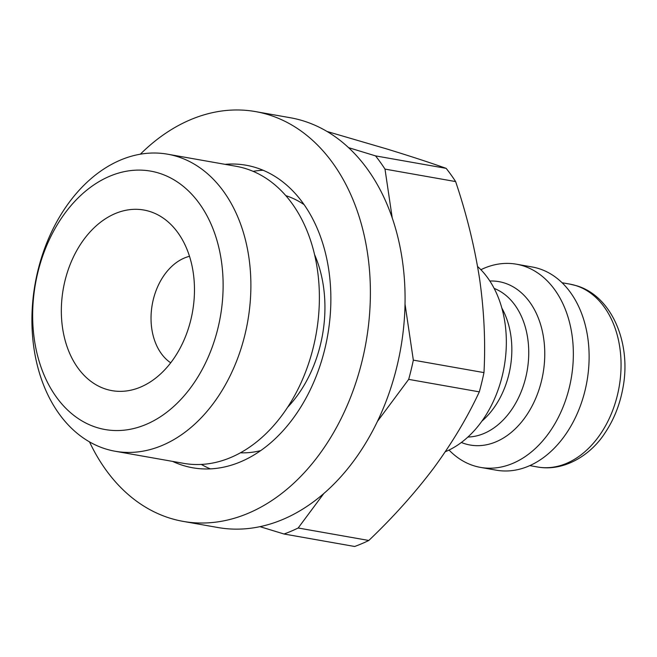 <?xml version="1.0" encoding="UTF-8"?>
<svg xmlns="http://www.w3.org/2000/svg" width="657" height="657" viewBox="0 0 657 657"><rect width="100%" height="100%" fill="white"/><g stroke="black" fill="none" stroke-linecap="round" stroke-linejoin="round"><path stroke-width="0.99" d="M368.807 540.473L298.171 527.998A219.528 157.113 -80 0 1 284.046 534.01L354.673 546.484A219.528 157.113 -80 0 0 368.807 540.473C393.239 517.19 414.92 493.005 433.842 467.891C452.287 442.728 467.439 417.384 479.314 391.851A219.528 157.113 -80 0 0 483.971 372.609C485.613 342.371 484.152 311.114 479.585 278.823C474.551 246.49 466.569 214.075 455.63 181.578A219.528 157.113 -80 0 0 446.16 168.356C429.826 162.558 409.943 156.062 386.521 148.876L327.087 131.49M446.16 168.356L375.525 155.881A219.528 157.113 -80 0 1 384.994 169.104L392.229 217.894M455.63 181.578L384.994 169.104M479.314 391.851L408.679 379.376A219.528 157.113 -80 0 0 413.335 360.135L483.971 372.609M348.588 147.653L375.525 155.881M284.046 534.01L259.975 526.659M323.827 493.489L298.171 527.998M408.679 379.376L377.405 421.433M405.041 304.199L413.335 360.135M449.027 450.045A103.174 73.839 -80 0 0 480.522 467.398L496.29 470.182A103.174 73.839 -80 0 0 586.093 385.848A103.174 73.839 -80 0 0 538.453 268.483A103.174 73.839 -80 0 0 532.178 266.98L516.41 264.196A103.174 73.839 -80 0 0 480.883 269.707M480.522 467.398A103.174 73.839 -80 0 0 570.325 383.056A103.174 73.839 -80 0 0 522.685 265.699A103.174 73.839 -80 0 0 516.41 264.196M445.298 451.729A103.174 73.839 -80 0 0 504.223 366.483A103.174 73.839 -80 0 0 477.582 266.512M89.524 441.906A208.064 148.909 -80 0 0 183.172 521.387L217.861 527.514A208.064 148.909 -80 0 0 398.971 357.441A208.064 148.909 -80 0 0 302.885 120.765A208.064 148.909 -80 0 0 290.246 117.726L255.548 111.6A208.064 148.909 -80 0 0 140.343 154.198M183.172 521.387A208.064 148.909 -80 0 0 364.282 351.314A208.064 148.909 -80 0 0 268.196 114.638A208.064 148.909 -80 0 0 255.548 111.6M172.602 461.395A153.615 109.941 -80 0 0 192.641 467.768A153.615 109.941 -80 0 0 326.357 342.198A153.615 109.941 -80 0 0 255.417 167.469A153.615 109.941 -80 0 0 246.079 165.227A153.615 109.941 -80 0 0 225.072 164.34M263.079 170.245A153.615 109.941 -80 0 0 253.093 171.337M201.321 464.425A153.615 109.941 -80 0 0 210.33 468.876M240.396 452.804A131.203 93.902 -80 0 0 260.681 450.612M304.125 204.655A131.203 93.902 -80 0 0 285.82 195.646M115.164 451.252L183.664 463.349A150.831 107.945 -80 0 0 314.958 340.063A150.831 107.945 -80 0 0 245.299 168.496A150.831 107.945 -80 0 0 236.134 166.295L167.634 154.198A150.831 107.945 -80 0 0 35.1 283.947A150.831 107.945 -80 0 0 115.164 451.252A150.831 107.945 -80 0 0 246.457 327.966A150.831 107.945 -80 0 0 176.799 156.399A150.831 107.945 -80 0 0 167.634 154.198M158.698 173.054A131.203 93.902 -80 0 0 34.451 340.137A131.203 93.902 -80 0 0 190.555 387.827A131.203 93.902 -80 0 0 158.698 173.054M149.426 211.365A91.709 65.634 -80 0 0 61.594 302.82A91.709 65.634 -80 0 0 137.929 388.131A91.709 65.634 -80 0 0 192.534 311.755A91.709 65.634 -80 0 0 167.404 221.294A91.709 65.634 -80 0 0 149.426 211.365M189.512 256.304A56.748 40.611 -80 0 0 152.227 304.634A56.748 40.611 -80 0 0 170.697 362.82M575.45 285.458A92.859 66.456 -80 0 0 569.808 284.103L576.238 285.647C611.601 295.666 631.747 343.143 622.869 388.254C619.822 404.811 613.876 419.692 605.031 432.889C591.062 454.825 564.24 471.882 537.508 466.987A92.859 66.456 -80 0 0 618.336 391.079A92.859 66.456 -80 0 0 575.45 285.458M461.345 442.481A82.946 59.368 -80 0 0 540.859 383.409A82.946 59.368 -80 0 0 504.026 282.863A82.946 59.368 -80 0 0 489.867 281.04M467.907 437.028A76.237 54.556 -80 0 0 527.136 370.86A76.237 54.556 -80 0 0 494.163 288.407M481.893 421.145A76.237 54.556 -80 0 0 501.858 308.125M287.602 407.274A113.973 81.567 -80 0 0 314.572 254.588M569.808 284.103L562.08 282.74M537.508 466.987L529.78 465.616"/></g></svg>
